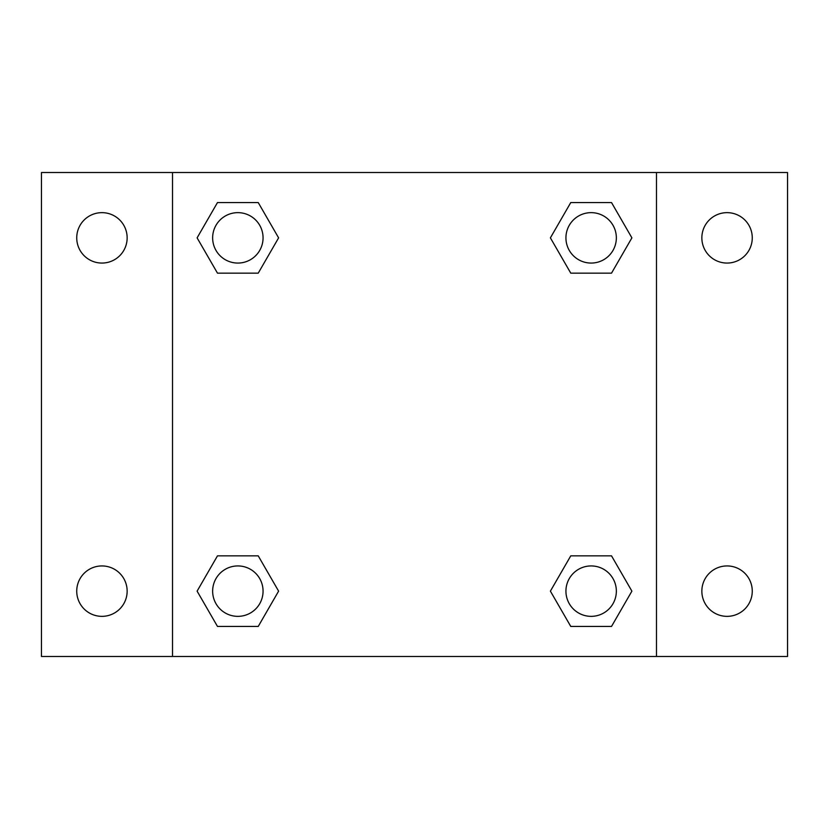 <?xml version="1.0" encoding="UTF-8"?>
<svg xmlns="http://www.w3.org/2000/svg" width="829" height="829" viewBox="0 0 829 829"><rect width="100%" height="100%" fill="white"/><g stroke="black" fill="none" stroke-linecap="round" stroke-linejoin="round"><path stroke-width="1.24" d="M41.45 172.525L787.55 172.525L787.55 656.475L41.45 656.475L41.45 172.525M727.054 212.649A25.202 25.202 0 0 1 752.266 237.861A25.202 25.202 0 0 1 727.054 263.062A25.202 25.202 0 0 1 701.852 237.861A25.202 25.202 0 0 1 727.054 212.649M727.054 565.938A25.202 25.202 0 0 1 752.266 591.139A25.202 25.202 0 0 1 727.054 616.351A25.202 25.202 0 0 1 701.852 591.139A25.202 25.202 0 0 1 727.054 565.938M101.946 565.938A25.202 25.202 0 0 1 127.148 591.139A25.202 25.202 0 0 1 101.946 616.351A25.202 25.202 0 0 1 76.734 591.139A25.202 25.202 0 0 1 101.946 565.938M101.946 212.649A25.202 25.202 0 0 1 127.148 237.861A25.202 25.202 0 0 1 101.946 263.062A25.202 25.202 0 0 1 76.734 237.861A25.202 25.202 0 0 1 101.946 212.649M217.478 555.855L258.233 555.855L278.606 591.139L258.233 626.434L217.478 626.434L197.105 591.139L217.478 555.855L258.233 555.855L217.478 555.855M570.766 202.566L611.522 202.566L631.895 237.861L611.522 273.145L570.766 273.145L550.394 237.861L570.766 202.566L611.522 202.566L570.766 202.566M172.525 656.475L172.525 172.525M656.475 172.525L656.475 656.475M217.478 202.566L258.233 202.566L278.606 237.861L258.233 273.145L217.478 273.145L197.105 237.861L217.478 202.566L258.233 202.566L217.478 202.566M570.766 555.855L611.522 555.855L631.895 591.139L611.522 626.434L570.766 626.434L550.394 591.139L570.766 555.855L611.522 555.855L570.766 555.855M611.522 626.434L570.766 626.434L611.522 626.434M616.351 591.139A25.202 25.202 0 0 0 578.538 569.316A25.202 25.202 0 0 0 578.538 612.973A25.202 25.202 0 0 0 616.351 591.139M258.233 626.434L217.478 626.434L258.233 626.434M263.062 591.139A25.202 25.202 0 0 0 225.25 569.316A25.202 25.202 0 0 0 225.25 612.973A25.202 25.202 0 0 0 263.062 591.139M611.522 273.145L570.766 273.145L611.522 273.145M616.351 237.861A25.202 25.202 0 0 0 578.538 216.027A25.202 25.202 0 0 0 578.538 259.684A25.202 25.202 0 0 0 616.351 237.861M258.233 273.145L217.478 273.145L258.233 273.145M263.062 237.861A25.202 25.202 0 0 0 225.25 216.027A25.202 25.202 0 0 0 225.25 259.684A25.202 25.202 0 0 0 263.062 237.861"/></g></svg>
